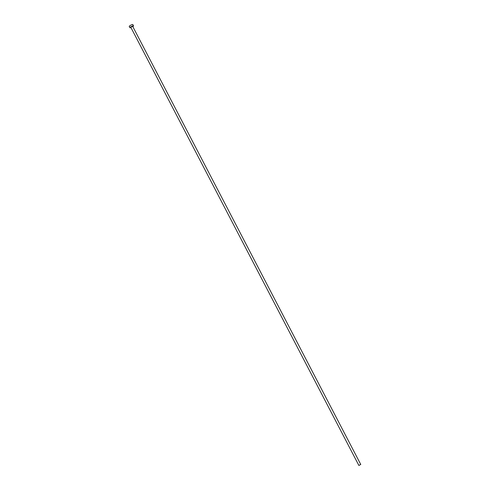 <?xml version="1.0" encoding="UTF-8"?>
<svg xmlns="http://www.w3.org/2000/svg" width="490" height="490" viewBox="0 0 490 490"><rect width="100%" height="100%" fill="white"/><g stroke="black" fill="none" stroke-linecap="round" stroke-linejoin="round"><path stroke-width="0.73" d="M360.701 464.465L358.882 465.469L360.701 464.465M132.802 26.595A2.015 0.38 152.5 0 0 133.501 25.872A2.015 0.38 152.5 0 0 133.403 25.817A2.015 0.38 152.5 0 0 131.32 26.576A2.015 0.38 152.5 0 0 129.93 27.728A2.015 0.38 152.5 0 0 130.028 27.783A2.015 0.38 152.5 0 0 130.928 27.575M133.501 25.872L132.815 24.555A2.015 0.38 152.5 0 0 132.717 24.5A2.015 0.38 152.5 0 0 130.634 25.266A2.015 0.38 152.5 0 0 129.244 26.411L129.93 27.728M132.686 26.233L130.744 27.367L132.686 26.233M358.882 465.469L130.873 27.403M360.756 464.496L132.698 26.399"/></g></svg>
